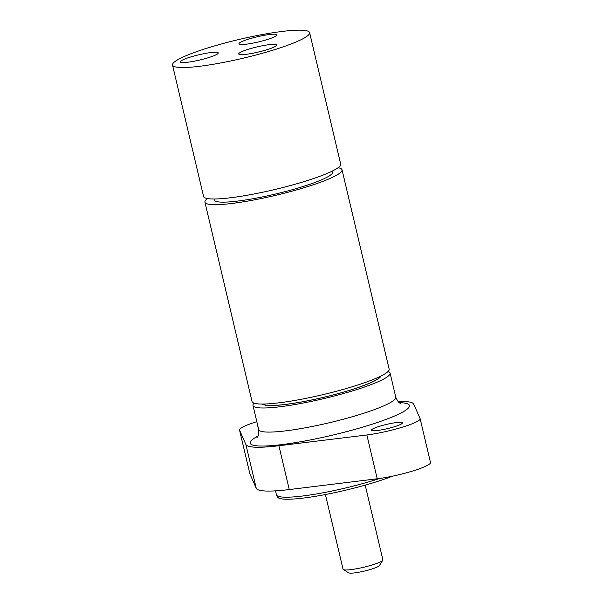 <?xml version="1.0" encoding="UTF-8"?>
<svg xmlns="http://www.w3.org/2000/svg" width="603" height="603" viewBox="0 0 603 603"><rect width="100%" height="100%" fill="white"/><g stroke="black" fill="none" stroke-linecap="round" stroke-linejoin="round"><path stroke-width="0.9" d="M343.348 569.586L348.745 572.85A15.904 2.163 -13.3 0 0 364.506 571.041A15.904 2.163 -13.3 0 0 379.408 565.599L382.769 560.27A20.449 2.781 166.7 0 1 363.609 567.265A20.449 2.781 166.7 0 1 343.348 569.586A20.449 2.781 166.7 0 1 343.069 569.262L325.401 494.535M365.207 485.129L382.875 559.848A20.449 2.781 166.7 0 1 382.769 560.27M380.99 376.023A61.167 8.321 166.7 0 1 349.499 390.36A61.167 8.321 166.7 0 1 262.441 404.048M379.769 478.45A68.169 9.279 166.7 0 1 284.171 497.174A68.169 9.279 166.7 0 1 276.558 495.116A68.169 9.279 166.7 0 1 276.43 494.799L275.503 490.857M276.558 495.116L277.666 497.166A67.559 9.196 -13.3 0 0 285.211 499.201A67.559 9.196 -13.3 0 0 392.485 476.174M239.519 430.007L249.876 473.822A34.085 4.636 -13.3 0 0 249.913 473.935L256.245 488.309A86.35 11.751 -13.3 0 0 289.267 489.561L377.222 478.79A34.085 4.636 -13.3 0 0 412.535 471.049A34.085 4.636 -13.3 0 0 430.489 462.493L420.133 418.678A34.085 4.636 166.7 0 1 402.171 427.233A34.085 4.636 166.7 0 1 366.865 434.974L278.903 445.745A86.35 11.751 166.7 0 1 245.888 444.494L239.557 430.12A34.085 4.636 166.7 0 1 239.519 430.007A34.085 4.636 166.7 0 1 256.81 421.663M398.048 401.477A86.35 11.751 166.7 0 1 413.764 404.198L420.095 418.572A34.085 4.636 166.7 0 1 420.133 418.678M400.633 422.311A15.904 2.163 166.7 0 1 402.442 422.861A15.904 2.163 166.7 0 1 387.465 428.627A15.904 2.163 166.7 0 1 371.486 430.18A15.904 2.163 166.7 0 1 382.973 425.303A15.904 2.163 166.7 0 1 400.633 422.311M257.896 426.253A15.904 2.163 166.7 0 1 257.21 425.831A15.904 2.163 166.7 0 1 257.632 425.138M254.074 403.158A70.438 9.588 -13.3 0 0 252.989 405.495A70.438 9.588 -13.3 0 0 323.743 398.621A70.438 9.588 -13.3 0 0 390.088 373.091A70.438 9.588 -13.3 0 0 388.076 371.486M380.697 376.166A60.895 8.284 166.7 0 1 349.378 390.352A60.895 8.284 166.7 0 1 275.533 405.322A60.895 8.284 166.7 0 1 262.772 404.048M207.53 198.568A70.438 9.588 -13.3 0 0 204.93 202.193L252.054 401.553A70.438 9.588 -13.3 0 0 267.385 403.897A70.438 9.588 -13.3 0 0 344.599 389.01A70.438 9.588 -13.3 0 0 389.161 369.142L342.029 169.782A70.438 9.588 -13.3 0 0 338.087 167.709M204.93 202.193A70.438 9.588 -13.3 0 0 220.261 204.53A70.438 9.588 -13.3 0 0 297.475 189.651A70.438 9.588 -13.3 0 0 342.029 169.782M213.982 198.99L214.216 200A60.895 8.284 -13.3 0 0 227.474 202.02A60.895 8.284 -13.3 0 0 294.226 189.154A60.895 8.284 -13.3 0 0 332.743 171.976L332.509 170.973M240.951 54.632A19.462 2.646 166.7 0 1 238.743 53.961A19.462 2.646 166.7 0 1 252.8 47.984A19.462 2.646 166.7 0 1 274.418 44.321A19.462 2.646 166.7 0 1 276.626 44.999A19.462 2.646 166.7 0 1 262.561 50.976A19.462 2.646 166.7 0 1 240.951 54.632M182.558 62.554A19.462 2.646 166.7 0 1 180.35 61.875A19.462 2.646 166.7 0 1 194.407 55.906A19.462 2.646 166.7 0 1 216.025 52.242A19.462 2.646 166.7 0 1 218.233 52.921A19.462 2.646 166.7 0 1 204.176 58.898A19.462 2.646 166.7 0 1 182.558 62.554M241.162 44.501A19.462 2.646 166.7 0 1 238.954 43.823A19.462 2.646 166.7 0 1 253.011 37.846A19.462 2.646 166.7 0 1 274.629 34.19A19.462 2.646 166.7 0 1 276.837 34.868A19.462 2.646 166.7 0 1 262.78 40.838A19.462 2.646 166.7 0 1 241.162 44.501M208.857 47.622A70.438 9.588 -13.3 0 0 172.511 65.049A70.438 9.588 -13.3 0 0 243.265 58.174A70.438 9.588 -13.3 0 0 309.61 32.637A70.438 9.588 -13.3 0 0 208.857 47.622M172.511 65.049L203.58 196.495A70.438 9.588 -13.3 0 0 274.342 189.621A70.438 9.588 -13.3 0 0 340.687 164.084L309.61 32.637M257.941 436.082A81.804 11.133 -13.3 0 0 259.501 446.009A81.804 11.133 -13.3 0 0 367.951 425.545A81.804 11.133 -13.3 0 0 399.359 402.653M400.867 403.467L400.867 403.475C399.126 403.219 397.43 401.123 395.787 397.189A70.438 9.588 166.7 0 1 344.916 418.806A70.438 9.588 166.7 0 1 266.677 432.05A70.438 9.588 166.7 0 1 258.687 429.6C258.989 433.866 258.408 436.497 256.953 437.492L256.961 437.484M377.222 478.79L366.865 434.974M289.267 489.561L278.903 445.745M256.245 488.309L245.888 444.494M249.913 473.935L239.557 430.12M395.787 397.189L390.088 373.091M258.687 429.592L252.989 405.495"/></g></svg>
